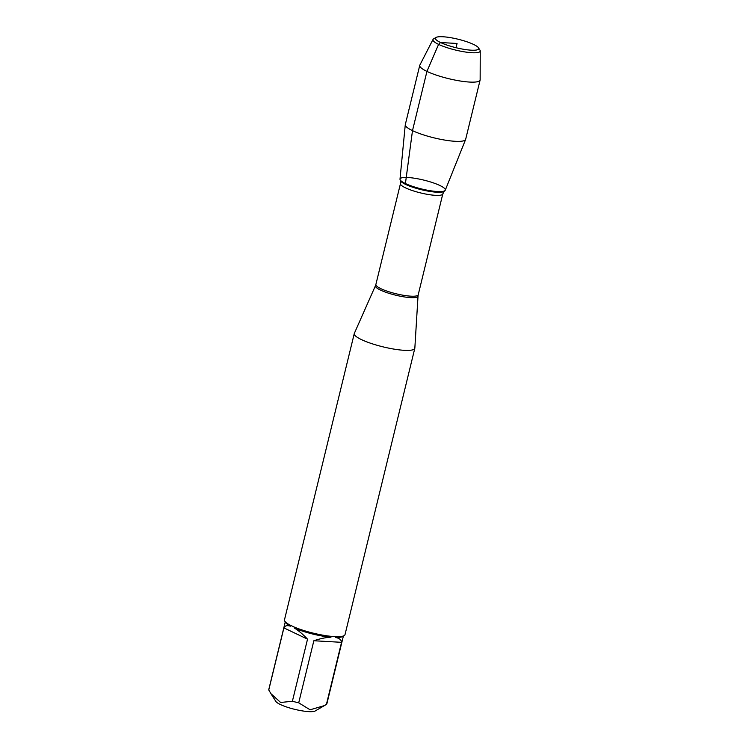 <?xml version="1.0" encoding="UTF-8"?>
<svg xmlns="http://www.w3.org/2000/svg" width="749" height="749" viewBox="0 0 749 749"><rect width="100%" height="100%" fill="white"/><g stroke="black" fill="none" stroke-linecap="round" stroke-linejoin="round"><path stroke-width="1.12" d="M414.843 348.107A31.158 6.104 -166.3 0 1 414.806 348.322A31.158 6.104 -166.3 0 1 383.095 346.871A31.158 6.104 -166.3 0 1 354.268 333.567A31.158 6.104 -166.3 0 1 354.343 333.361L375.464 285.678A21.918 4.297 -166.3 0 0 380.492 290.088A21.918 4.297 -166.3 0 0 403.954 296.866A21.918 4.297 -166.3 0 0 418.026 296.052L414.843 348.107M354.268 333.567L284.48 619.854A31.158 6.104 13.7 0 0 284.807 621.183A31.158 6.104 13.7 0 0 289.713 624.909L293.945 626.932A31.158 6.104 13.7 0 0 331.816 636.407L336.788 636.687A31.158 6.104 13.7 0 0 344.119 635.648A31.158 6.104 13.7 0 0 345.017 634.609L414.806 348.322M343.379 636.079L326.901 703.676A29.904 5.861 -166.3 0 1 326.414 704.406L324.467 705.586L310.095 709.79L298.711 702.824A29.904 5.861 -166.3 0 1 292.391 701.242L280.641 702.487L270.913 693.658L268.76 689.979A29.904 5.861 -166.3 0 1 268.788 689.511L285.266 621.904M324.467 705.586L315.16 710.988A20.654 4.045 -166.3 0 1 294.732 709.34A20.654 4.045 -166.3 0 1 275.838 701.401L270.913 693.658M326.414 704.406L341.553 642.324C341.291 639.796 339.325 638.185 335.655 637.502A29.904 5.861 13.7 0 0 342.658 636.491L344.119 635.648M292.391 701.242L307.53 639.159C302.839 634.216 298.505 630.546 294.535 628.149A29.904 5.861 13.7 0 0 330.796 637.221C325.955 637.418 320.31 638.597 313.85 640.741L298.711 702.824M284.807 621.183L285.715 622.616A29.904 5.861 13.7 0 0 290.387 626.173C287.101 625.115 284.938 625.687 283.899 627.896L268.76 689.979M335.655 637.502L336.788 636.687M289.713 624.909L290.387 626.173M294.535 628.149L293.945 626.932M331.816 636.407L330.796 637.221M478.48 47.796L479.959 50.127A24.314 4.766 -166.3 0 1 480.24 50.941L480.146 79.778A31.065 6.086 -166.3 0 1 480.109 80.068L465.663 139.314A31.065 6.086 -166.3 0 1 465.616 139.473L445.281 190.171A23.313 4.569 -166.3 0 1 429.701 190.639A23.313 4.569 -166.3 0 1 405.424 183.542A23.313 4.569 13.7 0 0 428.7 190.461A23.313 4.569 13.7 0 0 445.018 190.536A23.313 4.569 13.7 0 0 423.747 180.088A23.313 4.569 13.7 0 0 400.06 179.582A23.313 4.569 13.7 0 0 405.424 183.542A23.313 4.569 -166.3 0 1 400.003 179.133L405.275 124.765A31.065 6.086 -166.3 0 1 405.303 124.596L419.749 65.35A31.065 6.086 -166.3 0 1 419.852 65.079L433.034 39.435A24.314 4.766 -166.3 0 1 433.662 38.836L436.049 37.45A22.283 4.363 13.7 0 0 456.019 47.711A22.283 4.363 13.7 0 0 478.48 47.796A22.283 4.363 13.7 0 0 473.546 44.416A22.283 4.363 13.7 0 0 452.143 37.946A22.283 4.363 13.7 0 0 436.049 37.45M313.85 640.741L341.553 642.324M283.899 627.896L307.53 639.159M465.616 139.473A31.065 6.086 -166.3 0 1 444.85 140.091A31.065 6.086 -166.3 0 1 412.493 130.635A31.065 6.086 -166.3 0 1 405.275 124.765M480.109 80.068A31.065 6.086 -166.3 0 1 448.482 78.626A31.065 6.086 -166.3 0 1 419.749 65.35M480.24 50.941A24.314 4.766 -166.3 0 1 464.755 51.915A24.314 4.766 -166.3 0 1 438.586 44.378A24.314 4.766 -166.3 0 1 433.034 39.435M456.019 47.711L457.059 43.47L440.562 42.524L438.586 44.378L426.939 71.398L412.493 130.635L405.424 183.542M400.472 183.617L375.886 284.451A21.787 4.269 13.7 0 0 380.932 288.693A21.787 4.269 13.7 0 0 403.908 295.368A21.787 4.269 13.7 0 0 418.214 294.769L442.799 193.935A21.787 4.269 -166.3 0 1 428.484 194.534A21.787 4.269 -166.3 0 1 405.509 187.859A21.787 4.269 -166.3 0 1 400.472 183.617L400.369 180.537A22.779 4.466 13.7 0 0 405.612 184.413A22.779 4.466 13.7 0 0 428.353 191.173A22.779 4.466 13.7 0 0 444.307 191.248L445.018 190.536M400.369 180.537L400.06 179.582M442.799 193.935L444.307 191.248M418.026 296.052L418.214 294.769M375.886 284.451L375.464 285.678"/></g></svg>
